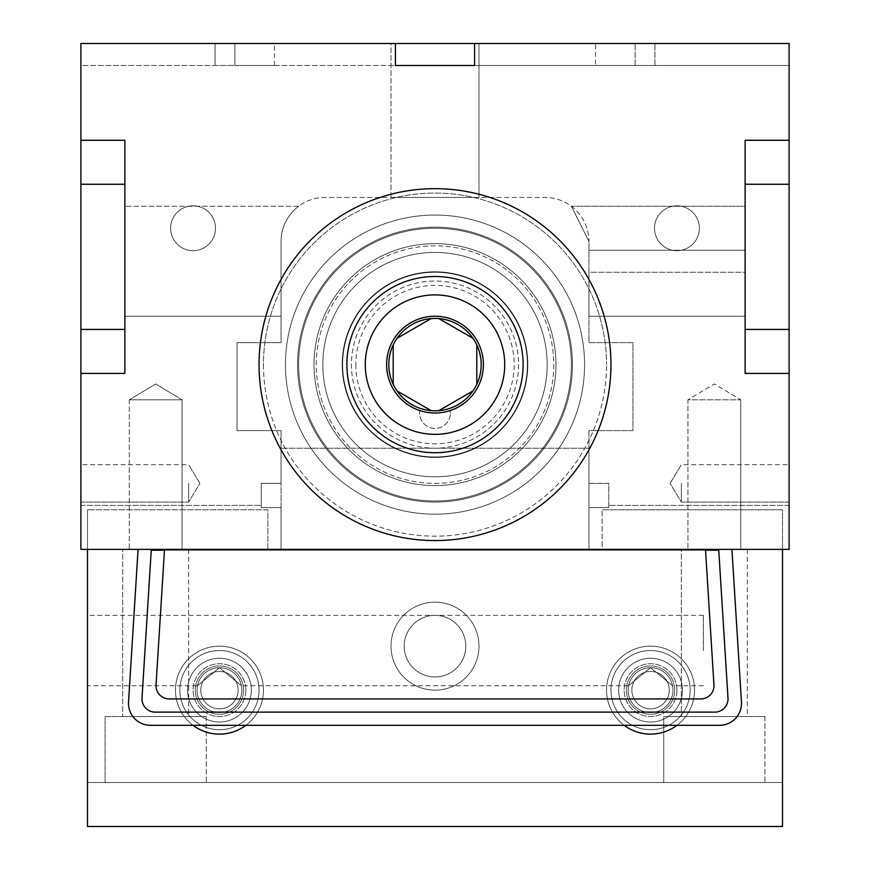<?xml version="1.0" encoding="UTF-8"?>
<svg xmlns="http://www.w3.org/2000/svg" width="870" height="870" viewBox="0 0 870 870"><rect width="100%" height="100%" fill="white"/><g stroke="black" fill="none" stroke-linecap="round" stroke-linejoin="round"><path stroke-width="0.65" stroke-dasharray="4.35 3.26" d="M690.138 690.138A39.585 39.585 0 0 0 650.543 650.543A39.585 39.585 0 0 0 610.957 690.138A39.585 39.585 0 0 0 650.543 729.723A39.585 39.585 0 0 0 690.138 690.138A39.585 39.585 0 0 0 650.543 650.543A39.585 39.585 0 0 0 610.957 690.138A39.585 39.585 0 0 0 650.543 729.723A39.585 39.585 0 0 0 690.138 690.138A39.585 39.585 0 0 1 650.543 729.723A39.585 39.585 0 0 1 610.957 690.138A39.585 39.585 0 0 1 650.543 650.543A39.585 39.585 0 0 1 690.138 690.138A39.585 39.585 0 0 1 650.543 729.723A39.585 39.585 0 0 1 610.957 690.138A39.585 39.585 0 0 1 650.543 650.543A39.585 39.585 0 0 1 690.138 690.138M674.739 690.138A24.197 24.197 0 0 0 650.543 665.941A24.197 24.197 0 0 0 626.356 690.138A24.197 24.197 0 0 0 650.543 714.324A24.197 24.197 0 0 0 674.739 690.138A24.197 24.197 0 0 0 650.543 665.941A24.197 24.197 0 0 0 626.356 690.138A24.197 24.197 0 0 0 650.543 714.324A24.197 24.197 0 0 0 674.739 690.138A24.197 24.197 0 0 1 650.543 714.324A24.197 24.197 0 0 1 626.356 690.138A24.197 24.197 0 0 1 650.543 665.941A24.197 24.197 0 0 1 674.739 690.138A24.197 24.197 0 0 1 650.543 714.324A24.197 24.197 0 0 1 626.356 690.138A24.197 24.197 0 0 1 650.543 665.941A24.197 24.197 0 0 1 674.739 690.138A24.197 24.197 0 0 0 650.543 665.941A24.197 24.197 0 0 0 626.356 690.138A24.197 24.197 0 0 1 650.543 665.941A24.197 24.197 0 0 1 674.739 690.138A24.197 24.197 0 0 1 650.543 714.324A24.197 24.197 0 0 1 626.356 690.138A24.197 24.197 0 0 0 650.543 714.324A24.197 24.197 0 0 0 674.739 690.138A24.197 24.197 0 0 0 650.543 665.941A24.197 24.197 0 0 0 626.356 690.138A24.197 24.197 0 0 1 650.543 665.941A24.197 24.197 0 0 1 674.739 690.138A24.197 24.197 0 0 1 650.543 714.324A24.197 24.197 0 0 1 626.356 690.138A24.197 24.197 0 0 0 650.543 714.324A24.197 24.197 0 0 0 674.739 690.138M259.042 690.138A39.585 39.585 0 0 0 219.457 650.543A39.585 39.585 0 0 0 179.862 690.138A39.585 39.585 0 0 0 219.457 729.723A39.585 39.585 0 0 0 259.042 690.138A39.585 39.585 0 0 0 219.457 650.543A39.585 39.585 0 0 0 179.862 690.138A39.585 39.585 0 0 0 219.457 729.723A39.585 39.585 0 0 0 259.042 690.138A39.585 39.585 0 0 1 219.457 729.723A39.585 39.585 0 0 1 179.862 690.138A39.585 39.585 0 0 1 219.457 650.543A39.585 39.585 0 0 1 259.042 690.138A39.585 39.585 0 0 1 219.457 729.723A39.585 39.585 0 0 1 179.862 690.138A39.585 39.585 0 0 1 219.457 650.543A39.585 39.585 0 0 1 259.042 690.138M243.643 690.138A24.197 24.197 0 0 0 219.457 665.941A24.197 24.197 0 0 0 195.261 690.138A24.197 24.197 0 0 0 219.457 714.324A24.197 24.197 0 0 0 243.643 690.138A24.197 24.197 0 0 0 219.457 665.941A24.197 24.197 0 0 0 195.261 690.138A24.197 24.197 0 0 0 219.457 714.324A24.197 24.197 0 0 0 243.643 690.138A24.197 24.197 0 0 1 219.457 714.324A24.197 24.197 0 0 1 195.261 690.138A24.197 24.197 0 0 1 219.457 665.941A24.197 24.197 0 0 1 243.643 690.138A24.197 24.197 0 0 1 219.457 714.324A24.197 24.197 0 0 1 195.261 690.138A24.197 24.197 0 0 1 219.457 665.941A24.197 24.197 0 0 1 243.643 690.138A24.197 24.197 0 0 0 219.457 665.941A24.197 24.197 0 0 0 195.261 690.138A24.197 24.197 0 0 1 219.457 665.941A24.197 24.197 0 0 1 243.643 690.138A24.197 24.197 0 0 1 219.457 714.324A24.197 24.197 0 0 1 195.261 690.138A24.197 24.197 0 0 0 219.457 714.324A24.197 24.197 0 0 0 243.643 690.138A24.197 24.197 0 0 0 219.457 665.941A24.197 24.197 0 0 0 195.261 690.138A24.197 24.197 0 0 1 219.457 665.941A24.197 24.197 0 0 1 243.643 690.138A24.197 24.197 0 0 1 219.457 714.324A24.197 24.197 0 0 1 195.261 690.138A24.197 24.197 0 0 0 219.457 714.324A24.197 24.197 0 0 0 243.643 690.138M782.511 782.511L782.511 549.372L87.489 549.372L87.489 782.511L782.511 782.511L782.511 549.372L87.489 549.372L87.489 782.511L782.511 782.511L87.489 782.511L87.489 549.372L782.511 549.372L782.511 782.511L87.489 782.511L87.489 549.372L782.511 549.372L782.511 782.511L87.489 782.511L87.489 509.776L87.489 782.511L87.489 549.372L87.489 782.511L782.511 782.511L782.511 549.372L87.489 549.372L87.489 826.5L782.511 826.5L782.511 549.372L602.16 549.372L602.16 509.776L602.16 549.372L782.511 549.372L782.511 509.776L602.16 509.776L782.511 509.776L782.511 549.372L87.489 549.372L782.511 549.372L782.511 782.511L782.511 549.372L588.957 549.372L588.957 448.191L588.957 549.372L789.112 549.372L789.112 43.5L474.585 43.5L474.585 65.489L395.415 65.489L395.415 43.5L80.888 43.5L80.888 549.372L782.511 549.372L588.957 549.372L588.957 507.58L588.957 549.372L281.043 549.372L281.043 448.191L588.957 448.191L281.043 448.191L281.043 549.372L87.489 549.372L267.84 549.372L267.84 509.776L87.489 509.776L267.84 509.776L267.84 549.372L87.489 549.372L782.511 549.372L782.511 782.511L87.489 782.511L782.511 782.511M355.819 364.617A79.181 79.181 0 0 0 435 443.798A79.181 79.181 0 0 0 514.181 364.617A79.181 79.181 0 0 0 435 285.436A79.181 79.181 0 0 0 355.819 364.617M527.372 364.617A92.372 92.372 0 0 1 435 456.989A92.372 92.372 0 0 1 342.628 364.617A92.372 92.372 0 0 1 435 272.245A92.372 92.372 0 0 1 527.372 364.617A92.372 92.372 0 0 1 435 456.989A92.372 92.372 0 0 1 342.628 364.617A92.372 92.372 0 0 1 435 272.245A92.372 92.372 0 0 1 527.372 364.617A92.372 92.372 0 0 1 435 456.989A92.372 92.372 0 0 1 342.628 364.617A92.372 92.372 0 0 1 435 272.245A92.372 92.372 0 0 1 527.372 364.617A92.372 92.372 0 0 1 435 456.989A92.372 92.372 0 0 1 342.628 364.617A92.372 92.372 0 0 1 435 272.245A92.372 92.372 0 0 1 527.372 364.617M450.399 413.011A15.399 15.399 0 0 0 450.203 410.553A48.383 48.383 0 0 0 435 316.234A48.383 48.383 0 0 0 419.797 410.553A15.399 15.399 0 0 0 435 428.399A15.399 15.399 0 0 0 450.203 410.553A48.383 48.383 0 0 0 435 316.234A48.383 48.383 0 0 0 419.797 410.553A15.399 15.399 0 0 0 435 428.399A15.399 15.399 0 0 0 450.399 413.011M518.574 364.617A83.574 83.574 0 0 1 435 448.191A83.574 83.574 0 0 1 351.426 364.617A83.574 83.574 0 0 1 435 281.043A83.574 83.574 0 0 1 518.574 364.617A83.574 83.574 0 0 1 435 448.191A83.574 83.574 0 0 1 351.426 364.617A83.574 83.574 0 0 1 435 281.043A83.574 83.574 0 0 1 518.574 364.617M555.973 364.617A120.973 120.973 0 0 1 435 485.59A120.973 120.973 0 0 1 314.026 364.617A120.973 120.973 0 0 1 435 243.643A120.973 120.973 0 0 1 555.973 364.617A120.973 120.973 0 0 1 435 485.59A120.973 120.973 0 0 1 314.026 364.617A120.973 120.973 0 0 1 435 243.643A120.973 120.973 0 0 1 555.973 364.617A120.973 120.973 0 0 1 435 485.59A120.973 120.973 0 0 1 314.026 364.617A120.973 120.973 0 0 1 435 243.643A120.973 120.973 0 0 1 555.973 364.617A120.973 120.973 0 0 1 435 485.59A120.973 120.973 0 0 1 314.026 364.617A120.973 120.973 0 0 1 435 243.643A120.973 120.973 0 0 1 555.973 364.617A120.973 120.973 0 0 1 435 485.59A120.973 120.973 0 0 1 314.026 364.617A120.973 120.973 0 0 1 435 243.643A120.973 120.973 0 0 1 555.973 364.617A120.973 120.973 0 0 1 435 485.59A120.973 120.973 0 0 1 314.026 364.617A120.973 120.973 0 0 1 435 243.643A120.973 120.973 0 0 1 555.973 364.617A120.973 120.973 0 0 0 435 243.643A120.973 120.973 0 0 0 314.026 364.617A120.973 120.973 0 0 0 435 485.59A120.973 120.973 0 0 0 555.973 364.617A120.973 120.973 0 0 0 435 243.643A120.973 120.973 0 0 0 314.026 364.617A120.973 120.973 0 0 0 435 485.59A120.973 120.973 0 0 0 555.973 364.617M553.766 364.617A118.766 118.766 0 0 1 435 483.383A118.766 118.766 0 0 1 316.234 364.617A118.766 118.766 0 0 1 435 245.851A118.766 118.766 0 0 1 553.766 364.617A118.766 118.766 0 0 1 435 483.383A118.766 118.766 0 0 1 316.234 364.617A118.766 118.766 0 0 1 435 245.851A118.766 118.766 0 0 1 553.766 364.617M547.176 364.617A112.176 112.176 0 0 1 435 476.793A112.176 112.176 0 0 1 322.824 364.617A112.176 112.176 0 0 1 435 252.441A112.176 112.176 0 0 1 547.176 364.617A112.176 112.176 0 0 1 435 476.793A112.176 112.176 0 0 1 322.824 364.617A112.176 112.176 0 0 1 435 252.441A112.176 112.176 0 0 1 547.176 364.617M571.362 364.617A136.362 136.362 0 0 1 435 500.979A136.362 136.362 0 0 1 298.638 364.617A136.362 136.362 0 0 1 435 228.255A136.362 136.362 0 0 1 571.362 364.617A136.362 136.362 0 0 1 435 500.979A136.362 136.362 0 0 1 298.638 364.617A136.362 136.362 0 0 1 435 228.255A136.362 136.362 0 0 1 571.362 364.617A136.362 136.362 0 0 1 435 500.979A136.362 136.362 0 0 1 298.638 364.617A136.362 136.362 0 0 1 435 228.255A136.362 136.362 0 0 1 571.362 364.617A136.362 136.362 0 0 1 435 500.979A136.362 136.362 0 0 1 298.638 364.617A136.362 136.362 0 0 1 435 228.255A136.362 136.362 0 0 1 571.362 364.617M610.957 364.617A175.958 175.958 0 0 1 435 540.574A175.958 175.958 0 0 1 259.042 364.617A175.958 175.958 0 0 0 435 540.574A175.958 175.958 0 0 0 610.957 364.617A175.958 175.958 0 0 0 435 188.659A175.958 175.958 0 0 0 259.042 364.617A175.958 175.958 0 0 1 435 188.659A175.958 175.958 0 0 1 610.957 364.617A175.958 175.958 0 0 1 435 540.574A175.958 175.958 0 0 1 259.042 364.617A175.958 175.958 0 0 1 435 188.659A175.958 175.958 0 0 1 610.957 364.617A175.958 175.958 0 0 0 435 188.659A175.958 175.958 0 0 0 259.042 364.617A175.958 175.958 0 0 1 435 188.659A175.958 175.958 0 0 1 610.957 364.617M584.564 364.617A149.564 149.564 0 0 1 435 514.181A149.564 149.564 0 0 1 285.436 364.617A149.564 149.564 0 0 1 435 215.053A149.564 149.564 0 0 1 584.564 364.617A149.564 149.564 0 0 1 435 514.181A149.564 149.564 0 0 1 285.436 364.617A149.564 149.564 0 0 1 435 215.053A149.564 149.564 0 0 1 584.564 364.617M342.182 364.617A92.818 92.818 0 0 1 435 271.799A92.818 92.818 0 0 1 527.818 364.617A92.818 92.818 0 0 1 435 457.435A92.818 92.818 0 0 1 342.182 364.617A92.818 92.818 0 0 1 435 271.799A92.818 92.818 0 0 1 527.818 364.617A92.818 92.818 0 0 1 435 457.435A92.818 92.818 0 0 1 342.182 364.617M386.617 364.617A48.383 48.383 0 0 1 435 316.234A48.383 48.383 0 0 1 483.383 364.617A48.383 48.383 0 0 1 435 413.011A48.383 48.383 0 0 1 386.617 364.617A48.383 48.383 0 0 1 435 316.234A48.383 48.383 0 0 1 483.383 364.617A48.383 48.383 0 0 1 435 413.011A48.383 48.383 0 0 1 386.617 364.617A48.383 48.383 0 0 1 435 316.234A48.383 48.383 0 0 1 483.383 364.617A48.383 48.383 0 0 1 435 413.011A48.383 48.383 0 0 1 386.617 364.617A48.383 48.383 0 0 1 435 316.234A48.383 48.383 0 0 1 483.383 364.617A48.383 48.383 0 0 1 435 413.011A48.383 48.383 0 0 1 386.617 364.617M504.72 364.617A69.72 69.72 0 0 1 435 434.337A69.72 69.72 0 0 1 365.28 364.617A69.72 69.72 0 0 1 435 294.897A69.72 69.72 0 0 1 504.72 364.617M476.793 384.29A46.186 46.186 0 0 1 472.932 390.967L438.861 410.64A46.186 46.186 0 0 1 431.139 410.64L397.068 390.967A46.186 46.186 0 0 1 393.207 384.29L393.207 344.944A46.186 46.186 0 0 1 397.068 338.267L431.139 318.594A46.186 46.186 0 0 1 438.861 318.594L472.932 338.267A46.186 46.186 0 0 1 476.793 344.944L476.793 384.29M478.989 646.149A43.989 43.989 0 0 0 435 602.16A43.989 43.989 0 0 0 391.011 646.149A43.989 43.989 0 0 1 435 602.16A43.989 43.989 0 0 1 478.989 646.149A43.989 43.989 0 0 1 435 690.138A43.989 43.989 0 0 1 391.011 646.149A43.989 43.989 0 0 0 435 690.138A43.989 43.989 0 0 0 478.989 646.149A43.989 43.989 0 0 0 435 602.16A43.989 43.989 0 0 0 391.011 646.149A43.989 43.989 0 0 1 435 602.16A43.989 43.989 0 0 1 478.989 646.149A43.989 43.989 0 0 1 435 690.138A43.989 43.989 0 0 1 391.011 646.149A43.989 43.989 0 0 0 435 690.138A43.989 43.989 0 0 0 478.989 646.149A43.989 43.989 0 0 0 435 602.16A43.989 43.989 0 0 0 391.011 646.149A43.989 43.989 0 0 0 435 690.138A43.989 43.989 0 0 0 478.989 646.149A43.989 43.989 0 0 0 435 602.16A43.989 43.989 0 0 0 391.011 646.149A43.989 43.989 0 0 0 435 690.138A43.989 43.989 0 0 0 478.989 646.149A43.989 43.989 0 0 1 435 690.138A43.989 43.989 0 0 1 391.011 646.149A43.989 43.989 0 0 1 435 602.16A43.989 43.989 0 0 1 478.989 646.149A43.989 43.989 0 0 1 435 690.138A43.989 43.989 0 0 1 391.011 646.149A43.989 43.989 0 0 1 435 602.16A43.989 43.989 0 0 1 478.989 646.149M628.107 690.138A22.435 22.435 0 0 1 650.543 667.703A22.435 22.435 0 0 1 672.978 690.138A22.435 22.435 0 0 1 650.543 712.573A22.435 22.435 0 0 1 628.107 690.138A22.435 22.435 0 0 1 650.543 667.703A22.435 22.435 0 0 1 672.978 690.138A22.435 22.435 0 0 1 650.543 712.573A22.435 22.435 0 0 1 628.107 690.138A22.435 22.435 0 0 1 650.543 667.703A22.435 22.435 0 0 1 672.978 690.138A22.435 22.435 0 0 1 650.543 712.573A22.435 22.435 0 0 1 628.107 690.138A22.435 22.435 0 0 1 650.543 667.703A22.435 22.435 0 0 1 672.978 690.138A22.435 22.435 0 0 1 650.543 712.573A22.435 22.435 0 0 1 628.107 690.138M682.439 690.138A31.896 31.896 0 0 0 650.543 658.242A31.896 31.896 0 0 0 618.657 690.138A31.896 31.896 0 0 1 650.543 658.242A31.896 31.896 0 0 1 682.439 690.138A31.896 31.896 0 0 1 650.543 722.024A31.896 31.896 0 0 1 618.657 690.138A31.896 31.896 0 0 0 650.543 722.024A31.896 31.896 0 0 0 682.439 690.138A31.896 31.896 0 0 0 650.543 658.242A31.896 31.896 0 0 0 618.657 690.138A31.896 31.896 0 0 0 650.543 722.024A31.896 31.896 0 0 0 682.439 690.138A31.896 31.896 0 0 0 650.543 658.242A31.896 31.896 0 0 0 618.657 690.138A31.896 31.896 0 0 0 650.543 722.024A31.896 31.896 0 0 0 682.439 690.138A31.896 31.896 0 0 1 650.543 722.024A31.896 31.896 0 0 1 618.657 690.138A31.896 31.896 0 0 1 650.543 658.242A31.896 31.896 0 0 1 682.439 690.138A31.896 31.896 0 0 1 650.543 722.024A31.896 31.896 0 0 1 618.657 690.138A31.896 31.896 0 0 1 650.543 658.242A31.896 31.896 0 0 1 682.439 690.138M197.022 690.138A22.435 22.435 0 0 1 219.457 667.703A22.435 22.435 0 0 1 241.893 690.138A22.435 22.435 0 0 1 219.457 712.573A22.435 22.435 0 0 1 197.022 690.138A22.435 22.435 0 0 1 219.457 667.703A22.435 22.435 0 0 1 241.893 690.138A22.435 22.435 0 0 1 219.457 712.573A22.435 22.435 0 0 1 197.022 690.138A22.435 22.435 0 0 1 219.457 667.703A22.435 22.435 0 0 1 241.893 690.138A22.435 22.435 0 0 1 219.457 712.573A22.435 22.435 0 0 1 197.022 690.138A22.435 22.435 0 0 1 219.457 667.703A22.435 22.435 0 0 1 241.893 690.138A22.435 22.435 0 0 1 219.457 712.573A22.435 22.435 0 0 1 197.022 690.138M251.343 690.138A31.896 31.896 0 0 0 219.457 658.242A31.896 31.896 0 0 0 187.561 690.138A31.896 31.896 0 0 1 219.457 658.242A31.896 31.896 0 0 1 251.343 690.138A31.896 31.896 0 0 1 219.457 722.024A31.896 31.896 0 0 1 187.561 690.138A31.896 31.896 0 0 0 219.457 722.024A31.896 31.896 0 0 0 251.343 690.138A31.896 31.896 0 0 0 219.457 658.242A31.896 31.896 0 0 0 187.561 690.138A31.896 31.896 0 0 0 219.457 722.024A31.896 31.896 0 0 0 251.343 690.138A31.896 31.896 0 0 0 219.457 658.242A31.896 31.896 0 0 0 187.561 690.138A31.896 31.896 0 0 0 219.457 722.024A31.896 31.896 0 0 0 251.343 690.138A31.896 31.896 0 0 1 219.457 722.024A31.896 31.896 0 0 1 187.561 690.138A31.896 31.896 0 0 1 219.457 658.242A31.896 31.896 0 0 1 251.343 690.138A31.896 31.896 0 0 1 219.457 722.024A31.896 31.896 0 0 1 187.561 690.138A31.896 31.896 0 0 1 219.457 658.242A31.896 31.896 0 0 1 251.343 690.138M669.237 690.138A18.694 18.694 0 0 0 650.543 671.444A18.694 18.694 0 0 0 631.848 690.138A18.694 18.694 0 0 0 650.543 708.832A18.694 18.694 0 0 0 669.237 690.138A18.694 18.694 0 0 0 650.543 671.444A18.694 18.694 0 0 0 631.848 690.138A18.694 18.694 0 0 0 650.543 708.832A18.694 18.694 0 0 0 669.237 690.138M238.152 690.138A18.694 18.694 0 0 0 219.457 671.444A18.694 18.694 0 0 0 200.763 690.138A18.694 18.694 0 0 0 219.457 708.832A18.694 18.694 0 0 0 238.152 690.138A18.694 18.694 0 0 0 219.457 671.444A18.694 18.694 0 0 0 200.763 690.138A18.694 18.694 0 0 0 219.457 708.832A18.694 18.694 0 0 0 238.152 690.138M206.255 716.532L206.255 782.511L105.085 782.511L206.255 782.511L105.085 782.511L206.255 782.511L206.255 716.532L105.085 716.532L105.085 782.511L105.085 716.532L206.255 716.532M188.659 549.372L188.659 716.532L122.681 716.532L188.659 716.532L122.681 716.532L188.659 716.532L188.659 549.372L122.681 549.372L122.681 716.532L122.681 549.372L188.659 549.372L122.681 549.361L188.659 549.361M764.915 716.532L764.915 782.511L663.745 782.511L764.915 782.511L663.745 782.511L764.915 782.511L764.915 716.532L663.745 716.532L663.745 782.511L663.745 716.532L764.915 716.532M747.319 549.372L747.319 716.532L681.34 716.532L747.319 716.532L681.34 716.532L747.319 716.532L747.319 549.372L681.34 549.372L681.34 716.532L681.34 549.372L747.319 549.372L681.34 549.361L747.319 549.361M465.787 646.149A30.787 30.787 0 0 0 435 615.351A30.787 30.787 0 0 0 404.213 646.149A30.787 30.787 0 0 0 435 676.936A30.787 30.787 0 0 0 465.787 646.149A30.787 30.787 0 0 0 435 615.351A30.787 30.787 0 0 0 404.213 646.149A30.787 30.787 0 0 0 435 676.936A30.787 30.787 0 0 0 465.787 646.149M197.457 685.734L219.37 667.703L241.458 685.734L219.534 667.703L197.457 685.734L87.489 685.734L87.489 615.351L87.489 685.734M628.542 685.734L650.455 667.703L672.543 685.734L650.629 667.703L628.542 685.734L241.458 685.734M676.936 690.138A26.394 26.394 0 0 0 650.543 663.745A26.394 26.394 0 0 0 624.149 690.138A26.394 26.394 0 0 0 650.543 716.532A26.394 26.394 0 0 0 676.936 690.138A26.394 26.394 0 0 0 650.543 663.745A26.394 26.394 0 0 0 624.149 690.138A26.394 26.394 0 0 0 650.543 716.532A26.394 26.394 0 0 0 676.936 690.138M245.851 690.138A26.394 26.394 0 0 0 219.457 663.745A26.394 26.394 0 0 0 193.064 690.138A26.394 26.394 0 0 0 219.457 716.532A26.394 26.394 0 0 0 245.851 690.138A26.394 26.394 0 0 0 219.457 663.745A26.394 26.394 0 0 0 193.064 690.138A26.394 26.394 0 0 0 219.457 716.532A26.394 26.394 0 0 0 245.851 690.138M703.33 650.543L703.33 615.351L703.33 650.543M676.936 725.33A43.989 43.989 0 0 0 650.543 646.149A43.989 43.989 0 0 0 624.149 725.33M694.532 690.138A43.989 43.989 0 0 0 650.543 646.149A43.989 43.989 0 0 0 606.553 690.138A43.989 43.989 0 0 0 650.543 734.128A43.989 43.989 0 0 0 694.532 690.138A43.989 43.989 0 0 1 650.543 734.128A43.989 43.989 0 0 1 606.553 690.138A43.989 43.989 0 0 1 650.543 646.149A43.989 43.989 0 0 1 694.532 690.138A43.989 43.989 0 0 1 650.543 734.128A43.989 43.989 0 0 1 606.553 690.138A43.989 43.989 0 0 1 650.543 646.149A43.989 43.989 0 0 1 694.532 690.138M245.851 725.33A43.989 43.989 0 0 0 219.457 646.149A43.989 43.989 0 0 0 193.064 725.33M263.447 690.138A43.989 43.989 0 0 0 219.457 646.149A43.989 43.989 0 0 0 175.468 690.138A43.989 43.989 0 0 0 219.457 734.128A43.989 43.989 0 0 0 263.447 690.138A43.989 43.989 0 0 1 219.457 734.128A43.989 43.989 0 0 1 175.468 690.138A43.989 43.989 0 0 1 219.457 646.149A43.989 43.989 0 0 1 263.447 690.138A43.989 43.989 0 0 1 219.457 734.128A43.989 43.989 0 0 1 175.468 690.138A43.989 43.989 0 0 1 219.457 646.149A43.989 43.989 0 0 1 263.447 690.138M782.511 549.372L782.511 826.5L782.511 549.372L87.489 549.372L87.489 826.5L87.489 549.372M782.511 826.5L87.489 826.5L782.511 826.5M391.011 197.457L391.011 43.5L478.989 43.5L391.011 43.5L478.989 43.5L391.011 43.5L391.011 197.457L478.989 197.457L478.989 43.5L478.989 197.457L391.011 197.457M713.976 685.734A13.191 13.191 0 0 0 713.955 684.907L705.526 550.199L164.474 550.199L156.045 684.907A13.191 13.191 0 0 0 169.215 698.936L700.785 698.936A13.191 13.191 0 0 0 713.976 685.734M728.027 698.936A13.191 13.191 0 0 0 727.994 698.11L718.75 550.199L151.25 550.199L142.006 698.11A13.191 13.191 0 0 0 155.175 712.128L714.825 712.128A13.191 13.191 0 0 0 728.027 698.936M741.501 703.33A21.989 21.989 0 0 0 741.457 701.959L731.92 549.372L138.08 549.372L128.542 701.959A21.989 21.989 0 0 0 150.488 725.33L719.512 725.33A21.989 21.989 0 0 0 741.501 703.33M595.558 43.5L789.112 43.5L595.558 43.5L595.558 65.489L789.112 65.489L789.112 43.5L789.112 65.489L595.558 65.489M654.501 228.255A22.435 22.435 0 0 1 676.936 205.82A22.435 22.435 0 0 1 699.371 228.255A22.435 22.435 0 0 1 676.936 250.69A22.435 22.435 0 0 1 654.501 228.255A22.435 22.435 0 0 1 676.936 205.82A22.435 22.435 0 0 1 699.371 228.255A22.435 22.435 0 0 1 676.936 250.69A22.435 22.435 0 0 1 654.501 228.255M170.629 228.255A22.435 22.435 0 0 1 193.064 205.82A22.435 22.435 0 0 1 215.499 228.255A22.435 22.435 0 0 1 193.064 250.69A22.435 22.435 0 0 1 170.629 228.255A22.435 22.435 0 0 1 193.064 205.82A22.435 22.435 0 0 1 215.499 228.255A22.435 22.435 0 0 1 193.064 250.69A22.435 22.435 0 0 1 170.629 228.255M297.54 364.617A137.46 137.46 0 0 1 435 227.157A137.46 137.46 0 0 1 572.46 364.617A137.46 137.46 0 0 0 435 227.157A137.46 137.46 0 0 0 297.54 364.617A137.46 137.46 0 0 1 435 227.157A137.46 137.46 0 0 1 572.46 364.617A137.46 137.46 0 0 0 435 227.157A137.46 137.46 0 0 0 297.54 364.617A137.46 137.46 0 0 0 435 502.088A137.46 137.46 0 0 0 572.46 364.617A137.46 137.46 0 0 1 435 502.088A137.46 137.46 0 0 1 297.54 364.617A137.46 137.46 0 0 0 435 502.088A137.46 137.46 0 0 0 572.46 364.617A137.46 137.46 0 0 1 435 502.088A137.46 137.46 0 0 1 297.54 364.617M740.718 399.808L740.718 549.372L687.931 549.372L740.718 549.372L740.718 399.808L687.931 399.808L687.931 549.372L687.931 399.808L740.718 399.808L687.931 399.808L740.718 399.808L714.324 383.953L687.931 399.808L714.324 383.953L740.718 399.808M182.069 399.808L182.069 549.372L129.282 549.372L182.069 549.372L182.069 399.808L129.282 399.808L129.282 549.372L129.913 549.372L129.282 549.372L129.282 399.808L182.069 399.808L129.282 399.808L182.069 399.808L155.676 383.953L129.282 399.808L155.676 383.953L182.069 399.808M80.888 483.383L80.888 502.088L80.888 483.383M188.659 483.383L188.659 502.088L188.659 483.383M789.112 483.383L789.112 502.088L789.112 483.383M681.34 483.383L681.34 502.088L681.34 483.383M395.415 65.489L654.947 65.489L474.585 65.489L654.947 65.489L474.585 65.489L654.947 65.489L474.585 65.489L474.585 43.5L654.947 43.5L215.053 43.5L654.947 43.5L215.053 43.5L395.415 43.5L215.053 43.5L395.415 43.5L215.053 43.5L395.415 43.5L395.415 65.489L395.415 43.5M138.08 549.372L281.043 549.372L281.043 507.58L261.239 507.58L261.239 505.383L261.239 507.58L281.043 507.58L281.043 549.372L80.888 549.372L80.888 505.383L80.888 549.372L281.043 549.372L281.043 507.58L261.239 507.58L261.239 483.383L281.043 483.383L281.043 430.606L237.053 430.606L237.053 342.628L281.043 342.628L281.043 241.447A43.989 43.989 0 0 1 298.638 206.255A43.989 43.989 0 0 0 281.043 241.447A43.989 43.989 0 0 1 298.638 206.255A43.989 43.989 0 0 0 281.043 241.447A43.989 43.989 0 0 1 325.032 197.457L544.968 197.457A43.989 43.989 0 0 1 588.957 241.447L571.362 206.255L588.957 241.447L588.957 342.628L632.947 342.628L632.947 430.606L588.957 430.606L588.957 483.383L608.761 483.383L608.761 507.58L608.761 505.383L608.761 507.58L588.957 507.58L608.761 507.58L588.957 507.58L588.957 549.372L281.043 549.372L281.043 507.58L261.239 507.58L261.239 483.383L281.043 483.383L281.043 430.606L237.053 430.606L237.053 342.628L281.043 342.628L281.043 241.447A43.989 43.989 0 0 1 325.032 197.457L544.968 197.457A43.989 43.989 0 0 1 588.957 241.447L588.957 342.628L632.947 342.628L632.947 430.606L588.957 430.606L588.957 483.383L608.761 483.383L608.761 507.58L588.957 507.58L588.957 549.372L789.112 549.372L789.112 505.383L789.112 549.372L588.957 549.372L731.92 549.372M281.043 316.234L281.043 241.447L281.043 316.234L124.878 316.234L124.878 206.255L124.878 316.234L124.878 206.255L124.878 316.234L281.043 316.234M80.888 140.277L124.878 140.277L124.878 373.415L80.888 373.415M681.34 549.372L688.572 549.372L681.34 549.361M122.681 549.372L129.913 549.372L122.681 549.361M234.856 43.5L80.888 43.5L274.442 43.5L234.856 43.5L234.856 65.489L80.888 65.489L80.888 43.5L80.888 65.489L274.442 65.489L234.856 65.489L234.856 43.5M588.957 272.245L588.957 316.234L588.957 272.245L745.122 272.245L745.122 250.245L745.122 316.234L745.122 206.255L745.122 316.234L745.122 272.245L588.957 272.245M571.362 206.255L588.957 241.447L571.362 206.255L745.122 206.255L745.122 250.245L745.122 206.255L571.362 206.255M789.112 505.383L608.761 505.383L789.112 505.383M80.888 505.383L261.239 505.383L80.888 505.383M789.112 373.415L745.122 373.415L745.122 140.277L789.112 140.277M588.957 316.234L745.122 316.234L588.957 316.234M298.638 206.255L124.878 206.255L298.638 206.255M474.585 65.489L474.585 43.5M705.526 550.199L164.474 550.199M654.947 65.489L654.947 43.5L654.947 65.489L654.947 43.5L654.947 65.489L215.053 65.489L215.053 43.5L215.053 65.489L654.947 65.489L654.947 43.5L654.947 65.489M215.053 65.489L215.053 43.5L215.053 65.489M263.447 364.617A171.553 171.553 0 0 0 435 536.17A171.553 171.553 0 0 0 606.553 364.617A171.553 171.553 0 0 1 435 536.17A171.553 171.553 0 0 1 263.447 364.617A171.553 171.553 0 0 1 435 193.064A171.553 171.553 0 0 1 606.553 364.617A171.553 171.553 0 0 0 435 193.064A171.553 171.553 0 0 0 263.447 364.617M635.143 65.489L635.143 43.5L635.143 65.489M745.122 250.245L588.957 250.245L745.122 250.245M703.33 615.351L87.489 615.351M703.33 685.734L672.543 685.734M80.888 502.088L188.659 502.088L80.888 502.088L188.659 502.088L199.893 483.383L188.659 502.088L199.893 483.383L188.659 464.689L199.893 483.383L188.659 464.689L80.888 464.689M789.112 502.088L681.34 502.088L789.112 502.088L681.34 502.088L670.107 483.383L681.34 502.088L670.107 483.383L681.34 464.689L670.107 483.383L681.34 464.689L789.112 464.689M274.442 65.489L274.442 43.5"/><path stroke-width="1.3" d="M523.12 364.617A88.12 88.12 0 0 1 435 452.737A88.12 88.12 0 0 1 346.88 364.617A88.12 88.12 0 0 1 435 276.497A88.12 88.12 0 0 1 523.12 364.617M610.957 364.617A175.958 175.958 0 0 1 435 540.574A175.958 175.958 0 0 1 259.042 364.617A175.958 175.958 0 0 1 435 188.659A175.958 175.958 0 0 1 610.957 364.617M504.72 364.617A69.72 69.72 0 0 1 435 434.337A69.72 69.72 0 0 1 365.28 364.617A69.72 69.72 0 0 1 435 294.897A69.72 69.72 0 0 1 504.72 364.617M393.207 384.29A46.186 46.186 0 0 1 393.207 344.944L393.207 384.29A46.186 46.186 0 0 0 397.068 390.967L431.139 410.64A46.186 46.186 0 0 1 397.068 390.967M483.383 364.617A48.383 48.383 0 0 1 435 413.011A48.383 48.383 0 0 1 386.617 364.617A48.383 48.383 0 0 1 435 316.234A48.383 48.383 0 0 1 483.383 364.617M481.186 364.617A46.186 46.186 0 0 1 476.793 384.29L476.793 344.944A46.186 46.186 0 0 1 481.186 364.617M472.932 390.967A46.186 46.186 0 0 1 438.861 410.64L472.932 390.967A46.186 46.186 0 0 0 476.793 384.29M397.068 338.267A46.186 46.186 0 0 1 431.139 318.594L397.068 338.267A46.186 46.186 0 0 0 393.207 344.944M438.861 318.594A46.186 46.186 0 0 1 472.932 338.267L438.861 318.594A46.186 46.186 0 0 0 431.139 318.594M431.139 410.64A46.186 46.186 0 0 0 438.861 410.64M476.793 344.944A46.186 46.186 0 0 0 472.932 338.267M87.489 549.372L87.489 826.5L782.511 826.5L782.511 549.372M624.149 725.33A43.989 43.989 0 0 0 676.936 725.33M193.064 725.33A43.989 43.989 0 0 0 245.851 725.33M713.976 685.734A13.191 13.191 0 0 0 713.955 684.907L705.516 549.883L164.484 549.883L156.045 684.907A13.191 13.191 0 0 0 169.215 698.936L700.785 698.936A13.191 13.191 0 0 0 713.976 685.734M164.474 550.199L151.25 550.199L142.006 698.11A13.191 13.191 0 0 0 155.175 712.128L714.825 712.128A13.191 13.191 0 0 0 727.994 698.11L718.75 550.199L705.526 550.199M138.08 549.372L128.542 701.959A21.989 21.989 0 0 0 150.488 725.33L719.512 725.33A21.989 21.989 0 0 0 741.457 701.959L731.92 549.372M395.415 65.489L474.585 65.489L395.415 65.489L395.415 43.5L80.888 43.5L80.888 329.425L124.878 329.425M474.585 65.489L474.585 43.5L395.415 43.5M745.122 329.425L789.112 329.425L789.112 549.372L80.888 549.372L80.888 373.415L124.878 373.415L124.878 140.277L80.888 140.277M789.112 329.425L789.112 43.5L474.585 43.5M80.888 373.415L80.888 329.425M789.112 140.277L745.122 140.277L745.122 373.415L789.112 373.415M789.112 184.266L745.122 184.266M124.878 184.266L80.888 184.266"/></g></svg>

